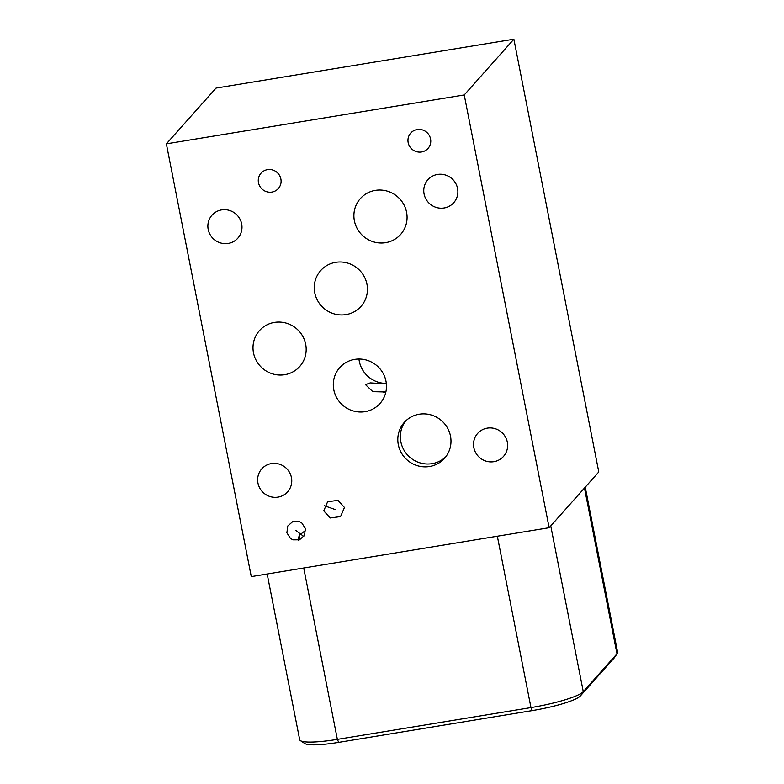 <?xml version="1.0" encoding="UTF-8"?>
<svg xmlns="http://www.w3.org/2000/svg" width="784" height="784" viewBox="0 0 784 784"><rect width="100%" height="100%" fill="white"/><g stroke="black" fill="none" stroke-linecap="round" stroke-linejoin="round"><path stroke-width="1.18" d="M549.133 527.71L598.78 471.968L513.873 39.2L216.021 88.102L166.375 143.854L251.282 576.612L549.133 527.71L464.236 94.952L166.375 143.854M208.191 229.408A17.297 16.758 41.7 0 1 212.013 215.159A17.297 16.758 41.7 0 1 229.3 210.377A17.297 16.758 41.7 0 1 241.668 223.91A17.297 16.758 41.7 0 1 237.846 238.16A17.297 16.758 41.7 0 1 220.569 242.942A17.297 16.758 41.7 0 1 208.191 229.408M299.312 521.546L301.752 522.889L305.388 528.534L304.515 535.354L299.488 539.813L292.961 539.823L290.521 538.481L286.885 532.826L287.757 526.005L292.785 521.546L299.312 521.546M333.798 389.805A26.96 26.117 41.7 0 1 339.756 367.588A26.96 26.117 41.7 0 1 366.696 360.14A26.96 26.117 41.7 0 1 385.983 381.24A26.96 26.117 41.7 0 1 380.024 403.456A26.96 26.117 41.7 0 1 353.084 410.904A26.96 26.117 41.7 0 1 333.798 389.805M398.301 444.655A26.96 26.117 41.7 0 1 404.26 422.439A26.96 26.117 41.7 0 1 431.2 414.981A26.96 26.117 41.7 0 1 450.486 436.08A26.96 26.117 41.7 0 1 444.528 458.297A26.96 26.117 41.7 0 1 417.588 465.755A26.96 26.117 41.7 0 1 398.301 444.655M257.965 483.101A17.297 16.758 41.7 0 1 261.787 468.842A17.297 16.758 41.7 0 1 279.065 464.059A17.297 16.758 41.7 0 1 291.442 477.603A17.297 16.758 41.7 0 1 287.62 491.852A17.297 16.758 41.7 0 1 270.333 496.635A17.297 16.758 41.7 0 1 257.965 483.101M473.85 447.654A17.297 16.758 41.7 0 1 477.672 433.395A17.297 16.758 41.7 0 1 494.949 428.623A17.297 16.758 41.7 0 1 507.326 442.156A17.297 16.758 41.7 0 1 503.504 456.406A17.297 16.758 41.7 0 1 486.217 461.188A17.297 16.758 41.7 0 1 473.85 447.654M424.075 193.962A17.297 16.758 41.7 0 1 427.897 179.712A17.297 16.758 41.7 0 1 445.185 174.93A17.297 16.758 41.7 0 1 457.552 188.464A17.297 16.758 41.7 0 1 453.73 202.713A17.297 16.758 41.7 0 1 436.453 207.495A17.297 16.758 41.7 0 1 424.075 193.962M258.485 182.701A11.574 11.211 41.7 0 1 272.607 169.971A11.574 11.211 41.7 0 1 278.33 188.562A11.574 11.211 41.7 0 1 258.485 182.701M408.16 142.6A11.574 11.211 41.7 0 1 422.282 129.87A11.574 11.211 41.7 0 1 427.995 148.46A11.574 11.211 41.7 0 1 408.16 142.6M354.388 220.804A26.96 26.117 41.7 0 1 360.346 198.597A26.96 26.117 41.7 0 1 387.286 191.139A26.96 26.117 41.7 0 1 406.573 212.239A26.96 26.117 41.7 0 1 400.614 234.455A26.96 26.117 41.7 0 1 373.674 241.903A26.96 26.117 41.7 0 1 354.388 220.804M314.756 292.746A26.96 26.117 41.7 0 1 320.715 270.539A26.96 26.117 41.7 0 1 347.655 263.081A26.96 26.117 41.7 0 1 366.941 284.18A26.96 26.117 41.7 0 1 360.983 306.397A26.96 26.117 41.7 0 1 334.043 313.845A26.96 26.117 41.7 0 1 314.756 292.746M253.497 352.839A26.96 26.117 41.7 0 1 259.455 330.623A26.96 26.117 41.7 0 1 286.395 323.175A26.96 26.117 41.7 0 1 305.682 344.274A26.96 26.117 41.7 0 1 299.723 366.481A26.96 26.117 41.7 0 1 272.783 373.939A26.96 26.117 41.7 0 1 253.497 352.839M344.441 507.473L340.579 516.587L330.221 517.979L323.763 510.864L327.624 501.75L337.973 500.349L344.441 507.473M298.626 540.088L299.557 536.031A9.604 9.555 -52.8 0 0 298.724 540.068M305.633 530.356L299.939 534.747L298.812 536.864L298.518 540.117M299.557 536.031L299.008 539.98M383.151 392.666A26.96 4.136 -11.1 0 1 385.875 391.961L372.841 391.677L365.511 384.65L370.244 382.886L386.365 383.876M267.177 574.006L299.684 739.684A46.168 7.085 -11.1 0 0 300.448 740.655L304.858 743.546A42.356 6.497 -11.1 0 0 338.717 742.37L532.316 710.578A42.356 6.497 -11.1 0 0 580.307 695.986L614.029 658.119A42.356 6.497 -11.1 0 0 614.293 657.786L617.282 653.444A46.168 7.085 -11.1 0 0 617.625 652.259L585.236 487.178M300.448 740.655A46.168 7.085 -11.1 0 0 337.355 739.371L530.964 707.589A46.168 7.085 -11.1 0 0 583.276 691.674L616.988 653.807A46.168 7.085 -11.1 0 0 617.282 653.444M513.873 39.2L464.236 94.952M445.753 456.817A26.96 26.117 -138.3 0 1 419.195 462.599A26.96 26.117 -138.3 0 1 400.849 441.794A26.96 26.117 41.7 0 1 405.583 421.057M335.385 509.62L324.341 505.719M295.94 530.533L303.81 536.501M386.316 383.415A26.96 26.117 -138.3 0 1 359.278 361.199A26.96 26.117 41.7 0 1 358.935 359.033M580.307 695.986L583.276 691.674L550.75 525.897M532.316 710.578L530.964 707.589L497.34 536.217M338.717 742.37L337.355 739.371L303.731 568.008M614.029 658.119L616.988 653.807L584.472 488.03"/></g></svg>
